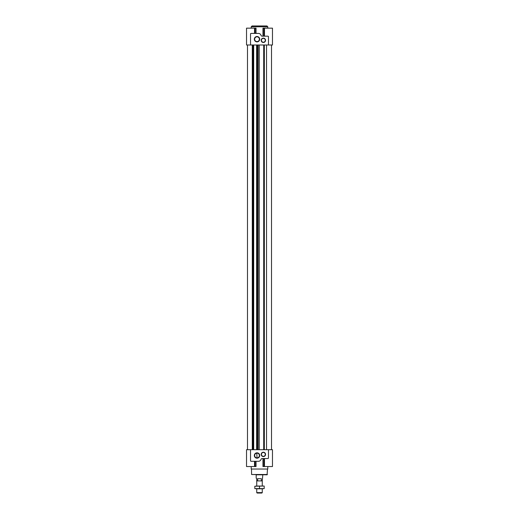 <?xml version="1.0" encoding="UTF-8"?>
<svg xmlns="http://www.w3.org/2000/svg" width="519" height="519" viewBox="0 0 519 519"><rect width="100%" height="100%" fill="white"/><g stroke="black" fill="none" stroke-linecap="round" stroke-linejoin="round"><path stroke-width="0.78" d="M257.015 457.868A2.368 2.368 0 0 1 254.965 454.326A2.368 2.368 0 0 1 259.065 454.326A2.368 2.368 0 0 1 257.015 457.868L256.808 453.152M265.514 454.761L265.41 455.163M265.514 39.944L265.41 39.541L265.514 39.944M256.049 461.3L256.049 466.549L254.524 466.549L254.531 461.3M250.528 449.707L268.472 449.707L268.472 458.173A0.83 0.83 0 0 1 267.785 458.543L262.101 458.543A1.103 1.103 0 0 0 261.044 459.328A2.764 2.764 0 0 1 258.397 461.3L251.215 461.3A0.83 0.83 0 0 1 250.528 460.93L250.528 449.707L246.525 449.707L246.525 466.549L254.531 466.549M263.879 458.543L263.879 466.549L272.475 466.549L272.475 449.707L268.472 449.707M263.879 466.549L262.951 466.549L262.951 458.543M256.049 33.404L256.049 28.156L246.525 28.156L246.525 44.997L272.475 44.997L272.475 28.156L262.951 28.156L262.951 36.161M264.476 28.156L264.469 36.161M268.472 44.997L268.472 36.538A0.83 0.83 0 0 0 267.785 36.161L262.101 36.161A1.103 1.103 0 0 1 261.044 35.376A2.764 2.764 0 0 0 258.397 33.404L251.215 33.404A0.83 0.83 0 0 0 250.528 33.774L250.528 44.997M263.367 42.487A2.18 2.18 0 0 1 261.479 39.217A2.18 2.18 0 0 1 265.254 39.217A2.18 2.18 0 0 1 263.367 42.487M257.015 41.89A2.686 2.686 0 0 1 254.693 37.861A2.686 2.686 0 0 1 259.344 37.861A2.686 2.686 0 0 1 257.015 41.89M266.532 449.707L266.532 44.997M267.785 466.549L267.785 469.033L251.215 469.033L251.215 466.549M263.367 456.584A2.18 2.18 0 0 1 261.479 453.308A2.18 2.18 0 0 1 265.254 453.308A2.18 2.18 0 0 1 263.367 456.584M257.015 458.193A2.686 2.686 0 0 1 254.693 454.164A2.686 2.686 0 0 1 259.344 454.164A2.686 2.686 0 0 1 257.015 458.193M266.954 25.95L252.046 25.95L251.215 26.78L267.785 26.78L266.954 25.95M267.408 474.502L251.592 474.502L267.077 474.827L267.506 469.033M261.329 478.693L257.671 478.693L261.329 478.693L261.329 480.905L262.264 480.905L262.815 474.827L256.185 474.827L256.185 478.142L256.736 478.693L256.736 486.037L257.152 486.037L254.81 486.232L264.19 486.037L257.152 486.037M257.015 41.565A2.368 2.368 0 0 1 254.965 38.017A2.368 2.368 0 0 1 259.065 38.017A2.368 2.368 0 0 1 257.015 41.565M263.367 42.24A1.933 1.933 0 0 1 261.693 39.34A1.933 1.933 0 0 1 265.04 39.34A1.933 1.933 0 0 1 263.367 42.24M263.367 456.331A1.933 1.933 0 0 1 261.693 453.437A1.933 1.933 0 0 1 265.04 453.437A1.933 1.933 0 0 1 263.367 456.331M257.671 478.693L257.671 480.905L256.736 480.905M257.671 480.905L261.329 480.905M259.5 488.606L264.19 488.606L261.848 488.801L262.264 488.801L262.264 492.628L256.736 492.628L256.736 488.801L257.152 488.801L254.81 488.606L259.5 488.606L259.5 486.232M262.264 492.628L261.836 493.05L257.165 493.05L256.736 492.628M262.264 480.905L262.264 486.037L261.848 486.037M261.848 488.801L257.152 488.801M264.19 488.606L264.19 486.232M254.81 488.606L254.81 486.232M254.764 461.3L254.764 466.549M255.121 461.3L255.121 466.549M264.236 458.543L264.236 466.549M254.764 33.404L254.764 28.156M255.121 33.404L255.121 28.156M263.879 36.161L263.879 28.156M264.236 36.161L264.236 28.156M264.333 449.707L264.333 44.997M252.286 449.707L252.286 44.997M252.747 449.707L252.747 44.997M253.525 449.707L253.525 44.997M253.668 449.707L253.668 44.997M253.694 449.707L253.694 44.997L253.694 449.707M256.574 449.707L256.574 44.997L256.574 449.707M256.691 449.707L256.691 44.997M257.58 449.707L257.58 44.997M258.079 449.707L258.079 44.997M258.118 449.707L258.118 44.997M259.247 449.707L259.247 44.997M263.71 449.707L263.71 44.997M264.469 466.549L264.469 458.543M254.531 33.404L254.531 28.156M267.785 28.156L267.785 26.78M251.215 28.156L251.215 26.78M271.508 449.707L271.508 44.997M247.492 449.707L247.492 44.997M251.592 474.502L251.494 469.033"/></g></svg>
